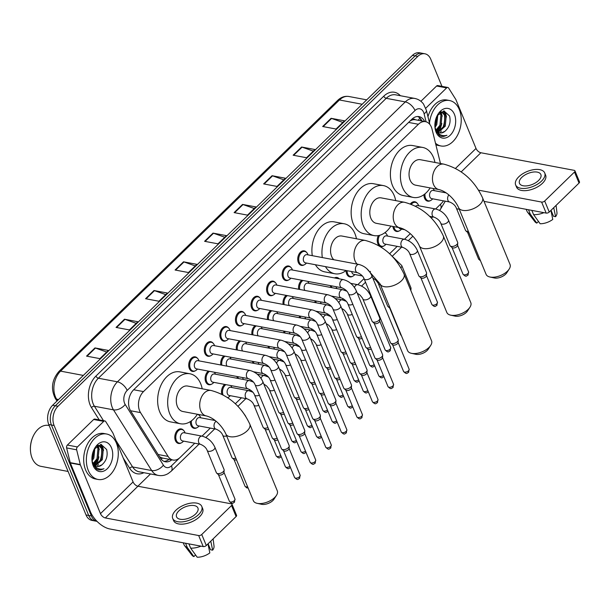 <?xml version="1.0" encoding="UTF-8"?>
<svg xmlns="http://www.w3.org/2000/svg" width="610" height="610" viewBox="0 0 610 610"><rect width="100%" height="100%" fill="white"/><g stroke="black" fill="none" stroke-linecap="round" stroke-linejoin="round"><path stroke-width="0.91" d="M399.268 230.9A7.404 5.01 -79.3 0 1 396.553 231.449A7.404 5.01 -79.3 0 1 393.427 228.552A7.404 5.01 -79.3 0 1 392.886 226.447M383.698 246.043A7.404 5.01 -79.3 0 1 380.975 246.592A7.404 5.01 -79.3 0 1 377.849 243.695A7.404 5.01 -79.3 0 1 378.368 235.605M352.549 276.33A7.404 5.01 -79.3 0 1 349.835 276.887A7.404 5.01 -79.3 0 1 346.709 273.981A7.404 5.01 -79.3 0 1 346.091 270.52A25.437 17.217 -79.3 0 1 334.783 273.753A25.437 17.217 -79.3 0 1 325.45 266.623M196.824 427.762A7.404 5.01 -79.3 0 1 194.102 428.319A7.404 5.01 -79.3 0 1 190.976 425.422A7.404 5.01 -79.3 0 1 190.381 421.548M181.254 442.906A7.404 5.01 -79.3 0 1 178.532 443.462A7.404 5.01 -79.3 0 1 175.405 440.565A7.404 5.01 -79.3 0 1 175.909 432.49A7.404 5.01 -79.3 0 1 181.269 428.921A7.404 5.01 -79.3 0 1 183.602 430.424M430.416 200.614A7.404 5.01 -79.3 0 1 427.694 201.163A7.404 5.01 -79.3 0 1 424.568 198.265A7.404 5.01 -79.3 0 1 423.965 194.651M211.578 384.163A7.404 5.01 -79.3 0 1 208.856 384.719A7.404 5.01 -79.3 0 1 205.73 381.822A7.404 5.01 -79.3 0 1 208.33 371.101M304.192 264.847A7.404 5.01 -79.3 0 1 301.47 265.396A7.404 5.01 -79.3 0 1 298.343 262.498A7.404 5.01 -79.3 0 1 298.847 254.423A7.404 5.01 -79.3 0 1 304.215 250.855A7.404 5.01 -79.3 0 1 306.54 252.365M288.614 279.99A7.404 5.01 -79.3 0 1 285.899 280.539A7.404 5.01 -79.3 0 1 282.773 277.642A7.404 5.01 -79.3 0 1 283.276 269.567A7.404 5.01 -79.3 0 1 288.637 265.998A7.404 5.01 -79.3 0 1 290.97 267.508M273.044 295.133A7.404 5.01 -79.3 0 1 270.321 295.682A7.404 5.01 -79.3 0 1 267.195 292.785A7.404 5.01 -79.3 0 1 267.698 284.71A7.404 5.01 -79.3 0 1 273.066 281.141A7.404 5.01 -79.3 0 1 275.4 282.651M257.473 310.276A7.404 5.01 -79.3 0 1 254.751 310.825A7.404 5.01 -79.3 0 1 251.625 307.928A7.404 5.01 -79.3 0 1 252.128 299.853A7.404 5.01 -79.3 0 1 257.496 296.285A7.404 5.01 -79.3 0 1 259.822 297.794M241.895 325.42A7.404 5.01 -79.3 0 1 239.173 325.969A7.404 5.01 -79.3 0 1 236.047 323.071A7.404 5.01 -79.3 0 1 236.558 314.996A7.404 5.01 -79.3 0 1 241.918 311.428A7.404 5.01 -79.3 0 1 244.252 312.938M226.325 340.563A7.404 5.01 -79.3 0 1 223.603 341.112A7.404 5.01 -79.3 0 1 220.477 338.214A7.404 5.01 -79.3 0 1 220.98 330.14A7.404 5.01 -79.3 0 1 226.348 326.571A7.404 5.01 -79.3 0 1 228.681 328.081M210.755 355.706A7.404 5.01 -79.3 0 1 208.033 356.255A7.404 5.01 -79.3 0 1 204.907 353.358A7.404 5.01 -79.3 0 1 205.41 345.283A7.404 5.01 -79.3 0 1 210.77 341.714A7.404 5.01 -79.3 0 1 213.103 343.224M195.177 370.849A7.404 5.01 -79.3 0 1 192.455 371.406A7.404 5.01 -79.3 0 1 189.329 368.501A7.404 5.01 -79.3 0 1 189.84 360.426A7.404 5.01 -79.3 0 1 195.2 356.858A7.404 5.01 -79.3 0 1 197.533 358.367M440.466 163.503L432.04 129.145A13.877 9.394 100.7 0 0 431.377 127.101A13.877 9.394 100.7 0 0 425.521 121.672A13.877 9.394 100.7 0 0 418.399 124.272L143.495 391.597A13.877 9.394 100.7 0 0 140.529 412.619L168.078 456.394A13.877 9.394 100.7 0 0 173.026 460.039A13.877 9.394 100.7 0 0 180.141 457.431L194.75 443.226M425.521 121.672L415.357 119.751A4.628 3.134 100.7 0 0 411.841 120.025A13.877 7.358 -134.2 0 0 411.613 119.499M411.841 120.025L411.697 120.17A13.877 9.394 -79.3 0 1 415.357 119.751M159.538 456.768L162.42 458.034L173.026 460.039M411.697 120.17L410.05 121.009M435.647 208.978L441.465 203.313A13.877 9.394 100.7 0 0 443.478 200.85M202.047 436.127L210.328 428.083M235.338 403.759L241.476 397.796M248.766 390.697L249.864 389.637M261.034 378.368A4.163 2.821 -79.3 0 1 262.087 376.507A4.163 2.821 -79.3 0 1 264.374 375.562L265.434 374.494M279.914 360.411L281.012 359.351M292.175 348.081A4.163 2.821 -79.3 0 1 293.227 346.221A4.163 2.821 -79.3 0 1 295.522 345.275L296.582 344.208M311.062 330.124L312.152 329.065M326.632 314.981L327.73 313.921M342.21 299.838L343.3 298.77M357.78 284.695L364.04 278.602M389.607 253.745L397.201 246.364M404.499 239.265L410.24 233.683M410.4 203.908A7.404 5.01 -79.3 0 1 414.869 201.765A7.404 5.01 -79.3 0 1 417.194 203.275M385.017 232.585A7.404 5.01 -79.3 0 1 386.054 233.561M330.658 287.44A7.404 5.01 -79.3 0 1 330.521 285.663M334.463 277.931A7.404 5.01 -79.3 0 1 337.002 277.481A7.404 5.01 -79.3 0 1 339.198 278.823M315.08 302.583A7.404 5.01 -79.3 0 1 314.951 300.806M299.51 317.726A7.404 5.01 -79.3 0 1 299.373 315.95M283.94 332.869A7.404 5.01 -79.3 0 1 283.802 331.093M268.362 348.013A7.404 5.01 -79.3 0 1 268.232 346.236M252.792 363.156A7.404 5.01 -79.3 0 1 252.654 361.379M237.221 378.299A7.404 5.01 -79.3 0 1 237.084 376.522M221.811 394.205A7.404 5.01 -79.3 0 1 224.724 384.414M198.296 414.411A7.404 5.01 -79.3 0 1 199.18 415.28M298.687 289.27A7.404 5.01 -79.3 0 1 301.767 280.242M283.116 304.413A7.404 5.01 -79.3 0 1 286.197 295.385M267.538 319.556A7.404 5.01 -79.3 0 1 270.619 310.528M251.968 334.699A7.404 5.01 -79.3 0 1 255.049 325.671M236.398 349.843A7.404 5.01 -79.3 0 1 239.478 340.815M220.82 364.986A7.404 5.01 -79.3 0 1 223.9 355.958M424.636 121.504A13.877 9.394 100.7 0 0 419.017 116.617A13.877 9.394 100.7 0 0 411.895 119.217L133.613 389.828A13.877 9.394 100.7 0 0 130.639 410.858L160.407 458.14A13.877 9.394 100.7 0 0 165.356 461.785A13.877 9.394 100.7 0 0 171.784 459.803M417.652 116.51A13.877 9.394 -79.3 0 1 421.96 121.001M91.386 515.968L88.709 515.465A13.877 9.394 -79.3 0 0 94.573 520.894A13.877 9.394 -79.3 0 1 88.709 515.465L51.431 425.002A13.877 9.394 -79.3 0 1 55.312 405.772L415.12 55.884A13.877 9.394 -79.3 0 1 422.234 53.283L419.558 52.78A13.877 9.394 -79.3 0 0 412.444 55.38L52.635 405.269A13.877 9.394 -79.3 0 0 48.754 424.499L86.033 514.954A13.877 9.394 -79.3 0 0 91.896 520.391L97.028 521.359A13.877 9.394 -79.3 0 1 91.386 515.968L54.107 425.505A13.877 9.394 -79.3 0 1 57.988 406.275L417.797 56.394A13.877 9.394 -79.3 0 1 424.911 53.787A13.877 9.394 -79.3 0 1 430.774 59.223L441.96 86.361M150.495 473.947L137.868 486.223M169.107 459.299A13.877 9.394 -79.3 0 1 164.044 461.389M441.815 123.373A22.204 15.029 -79.3 0 1 439.513 130.266A22.204 15.029 -79.3 0 0 441.815 123.373M98.873 456.852A22.204 15.029 -79.3 0 1 96.571 463.745A22.204 15.029 -79.3 0 0 98.873 456.852M95.602 468.305A18.498 12.52 100.7 0 0 96.296 467.519M97.181 466.368A18.498 12.52 100.7 0 0 98.362 464.507M99.438 462.38A18.498 12.52 100.7 0 0 101.405 447.641M101.153 446.352A18.498 12.52 100.7 0 0 100.62 444.446M438.544 134.825A18.498 12.52 100.7 0 0 439.238 134.032M440.123 132.881A18.498 12.52 100.7 0 0 441.304 131.028M442.38 128.893A18.498 12.52 100.7 0 0 444.347 114.154M444.095 112.865A18.498 12.52 100.7 0 0 443.561 110.959M86.033 514.954L88.709 515.465L51.431 425.002A13.877 9.394 -79.3 0 1 55.312 405.772L415.12 55.884A13.877 9.394 -79.3 0 1 422.234 53.283L424.911 53.787M86.536 356.118L99.918 358.642L108.351 350.437L94.969 347.921L86.536 356.118M106.712 352.039L95.45 348.051A3.698 1.96 -134.2 0 0 94.969 347.921M116.052 327.417L129.434 329.941L137.868 321.737L124.486 319.213L116.052 327.417M136.228 323.338L124.966 319.35A3.698 1.96 -134.2 0 0 124.486 319.213M145.569 298.717L158.951 301.241L167.384 293.036L154.002 290.512L145.569 298.717M165.737 294.63L154.482 290.65A3.698 1.96 -134.2 0 0 154.002 290.512M175.078 270.017L188.459 272.533L196.893 264.336L183.511 261.812L175.078 270.017M195.253 265.929L183.999 261.942A3.698 1.96 -134.2 0 0 183.511 261.812M322.659 126.506L336.041 129.03L344.475 120.826L331.093 118.302L322.659 126.506M342.835 122.427L331.573 118.439A3.698 1.96 -134.2 0 0 331.093 118.302M293.143 155.207L306.525 157.731L314.958 149.526L301.576 147.01L293.143 155.207M313.319 151.127L302.057 147.14A3.698 1.96 -134.2 0 0 301.576 147.01M263.627 183.907L277.009 186.431L285.442 178.234L272.06 175.71L263.627 183.907M283.802 179.828L272.54 175.84A3.698 1.96 -134.2 0 0 272.06 175.71M234.11 212.608L247.492 215.132L255.925 206.935L242.544 204.411L234.11 212.608M254.286 208.529L243.024 204.541A3.698 1.96 -134.2 0 0 242.544 204.411M204.594 241.308L217.976 243.832L226.409 235.635L213.027 233.112L204.594 241.308M224.77 237.229L213.515 233.241A3.698 1.96 -134.2 0 0 213.027 233.112M425.75 108.214L446.634 87.901L436.6 86.01A2.31 1.563 -79.3 0 1 437.789 85.575L447.824 87.466A2.31 1.563 100.7 0 0 446.634 87.901M420.892 101.29L436.6 86.01M574.955 170.838L579.5 181.871A2.31 1.182 157.6 0 1 579.035 183.069L574.49 172.035A2.31 1.182 -22.4 0 0 574.955 170.838A2.31 1.182 -22.4 0 0 574.223 170.35L480.878 152.752A4.628 2.455 45.8 0 1 476.021 148.444L455.929 99.697A2.31 1.563 100.7 0 0 455.777 99.4L448.647 88.076A2.31 1.563 100.7 0 0 447.824 87.466M549.236 212.044A2.31 1.182 157.6 0 1 546.163 213.088L541.611 202.062A2.31 1.182 -22.4 0 0 544.692 201.01L549.236 212.044L579.035 183.069M484.027 201.376L546.163 213.088M544.692 201.01L574.49 172.035M541.611 202.062L478.629 190.183M538.538 180.514A11.559 5.902 -22.4 0 0 540.864 174.536A11.559 5.902 -22.4 0 0 532.835 172.104A11.559 5.902 -22.4 0 0 521.809 177.365A11.559 5.902 -22.4 0 0 519.484 183.343A11.559 5.902 -22.4 0 0 527.52 185.775A11.559 5.902 -22.4 0 0 538.538 180.514M551.043 210.29L553.522 216.298L555.58 216.687L553.727 207.674M515.641 184.929L516.548 187.14A15.723 8.029 -22.4 0 0 527.475 190.442A15.723 8.029 -22.4 0 0 542.458 183.29A15.723 8.029 -22.4 0 0 545.622 175.154L544.715 172.95A15.723 8.029 -22.4 0 0 533.788 169.649A15.723 8.029 -22.4 0 0 518.805 176.793A15.723 8.029 -22.4 0 0 515.641 184.929A15.723 8.029 -22.4 0 0 526.56 188.238A15.723 8.029 -22.4 0 0 541.55 181.086A15.723 8.029 -22.4 0 0 544.715 172.95M526.194 209.329L526.979 211.235A15.265 7.793 -22.4 0 0 527.528 212.173A15.265 7.793 -22.4 0 0 530.25 214.018L536.792 223.108L538.493 221.453M528.489 209.764L530.25 214.018M550.921 210.404L552.767 219.425A12.025 6.138 -22.4 0 1 540.14 223.74L533.59 214.644L531.836 210.389M533.59 214.644A15.265 7.793 -22.4 0 0 543.929 212.669M527.528 212.173L534.947 221.773A12.025 6.138 -22.4 0 0 536.792 223.108M555.58 216.687A12.025 6.138 -22.4 0 0 556.968 212.692L556.068 205.402M429.493 122.953A23.127 15.654 -79.3 0 1 449.547 100.528A23.127 15.654 -79.3 0 1 459.322 109.579A23.127 15.654 -79.3 0 1 457.744 134.818A23.127 15.654 -79.3 0 1 440.977 145.973A23.127 15.654 -79.3 0 1 435.487 143.197M427.961 116.685A23.127 15.654 -79.3 0 1 446.871 100.017L449.547 100.528M437.835 131.912L444.217 126.003L445.132 115.847L441.792 111.996M438.3 132.233L445.277 126.201L446.2 116.052L442.334 112.057L440.29 112.194M436.127 129.93L439.97 125.202L440.885 115.046L439.635 112.705M436.531 130.548L441.03 125.401L441.953 115.252L440.13 112.309M434.861 125.957L435.723 124.402L437.05 115.908M435.044 127.368L436.783 124.6L437.797 114.741M442.334 112.057L440.9 111.805M439.764 132.843L441.404 132.85L444.888 131.348A10.454 7.076 -79.3 0 1 439.985 132.888A10.454 7.076 -79.3 0 1 435.57 128.794A10.454 7.076 -79.3 0 1 435.311 128.115L434.915 126.926M444.888 131.348C449.433 127.269 450.996 122.152 449.57 115.999L444.011 110.951L437.24 115.587M454.427 114.337A15.075 10.202 -79.3 0 1 450.203 135.237A15.075 10.202 -79.3 0 1 436.104 132.164A15.075 10.202 -79.3 0 1 434.945 127.33A15.075 10.202 -79.3 0 1 437.141 115.686A15.075 10.202 -79.3 0 1 454.427 114.337M434.907 126.91L435.898 130.86L439.696 135.71L441.693 136.449L446.955 135.275C441.869 136.625 438.079 134.505 435.586 128.916L435.311 128.115M435.753 130.487L437.034 131.707M440.977 145.973L438.3 145.47A23.127 15.654 -79.3 0 1 435.853 144.692M439.192 128.603A20.816 14.091 -79.3 0 1 437.622 131.737M437.279 132.301A20.816 14.091 -79.3 0 1 436.92 132.858M436.341 131.844L436.752 131.486M437.057 131.196L440.039 127.17M442.219 116.197L441.129 112.019M446.467 116.998L445.742 113.719L444.286 110.959M441.236 113.689L440.672 112.095M445.483 114.489L443.821 110.951M441.51 136.411L443.729 136.426L446.955 135.275M509.19 269.063L506.735 272.861A8.326 4.247 157.6 0 1 505.599 274.218A8.326 4.247 157.6 0 1 494.344 277.969L489.921 277.009A12.947 6.611 -22.4 0 0 507.428 271.175A12.947 6.611 -22.4 0 0 509.19 269.063A12.947 6.611 -22.4 0 0 510.036 264.473L482.541 197.77A12.947 6.611 157.6 0 1 479.933 204.472A12.947 6.611 157.6 0 1 467.595 210.358A12.947 6.611 157.6 0 1 458.598 207.636L486.086 274.34A12.947 6.611 -22.4 0 0 489.921 277.009M439.002 189.58A12.947 8.769 100.7 0 1 433.527 184.51A12.947 8.769 100.7 0 1 437.156 166.56A12.947 8.769 100.7 0 1 443.798 164.128L420.382 159.713A12.947 8.769 100.7 0 0 410.995 165.958A12.947 8.769 100.7 0 0 410.111 180.095A12.947 8.769 100.7 0 0 415.585 185.165L439.002 189.58C447.709 191.746 455.548 200.698 458.598 207.636M430.149 187.91A25.437 17.217 -79.3 0 1 413.267 197.434A25.437 17.217 -79.3 0 1 402.524 187.476A25.437 17.217 -79.3 0 1 404.262 159.713A25.437 17.217 -79.3 0 1 422.7 147.445A25.437 17.217 -79.3 0 1 433.443 157.403A25.437 17.217 -79.3 0 1 434.945 162.458M413.267 197.434L403.233 195.543A25.437 17.217 -79.3 0 1 392.489 185.577A25.437 17.217 -79.3 0 1 394.22 157.822A25.437 17.217 -79.3 0 1 412.657 145.546L422.7 147.445M469.952 307.219L467.489 311.024A8.326 4.247 157.6 0 1 466.36 312.381A8.326 4.247 157.6 0 1 455.106 316.125L450.676 315.164A12.947 6.611 -22.4 0 0 468.19 309.331A12.947 6.611 -22.4 0 0 469.952 307.219A12.947 6.611 -22.4 0 0 470.79 302.629L443.302 235.925A12.947 6.611 157.6 0 1 440.695 242.627A12.947 6.611 157.6 0 1 428.35 248.514A12.947 6.611 157.6 0 1 419.352 245.799L446.848 312.503A12.947 6.611 -22.4 0 0 450.676 315.164M399.763 227.743A12.947 8.769 100.7 0 1 394.289 222.665A12.947 8.769 100.7 0 1 397.918 204.716A12.947 8.769 100.7 0 1 404.56 202.291L381.143 197.869A12.947 8.769 100.7 0 0 371.757 204.121A12.947 8.769 100.7 0 0 370.872 218.25A12.947 8.769 100.7 0 0 376.339 223.321L399.763 227.743C408.464 229.901 416.31 238.861 419.352 245.799M390.903 226.074A25.437 17.217 -79.3 0 1 374.029 235.597A25.437 17.217 -79.3 0 1 363.278 225.631A25.437 17.217 -79.3 0 1 365.016 197.876A25.437 17.217 -79.3 0 1 383.454 185.6A25.437 17.217 -79.3 0 1 394.205 195.566A25.437 17.217 -79.3 0 1 395.707 200.621M374.029 235.597L363.995 233.706A25.437 17.217 -79.3 0 1 353.243 223.74A25.437 17.217 -79.3 0 1 354.982 195.985A25.437 17.217 -79.3 0 1 373.419 183.709L383.454 185.6M430.713 345.382L428.25 349.179A8.326 4.247 157.6 0 1 427.114 350.536A8.326 4.247 157.6 0 1 415.86 354.288L411.437 353.327A12.947 6.611 -22.4 0 0 428.944 347.494A12.947 6.611 -22.4 0 0 430.713 345.382A12.947 6.611 -22.4 0 0 431.552 340.792L404.056 274.088A12.947 6.611 157.6 0 1 401.456 280.791A12.947 6.611 157.6 0 1 389.111 286.677A12.947 6.611 157.6 0 1 380.114 283.955L407.61 350.659A12.947 6.611 -22.4 0 0 411.437 353.327M357.231 264.145A12.947 8.769 100.7 0 1 355.05 260.828A12.947 8.769 100.7 0 1 358.672 242.879A12.947 8.769 100.7 0 1 365.321 240.447L341.897 236.032A12.947 8.769 100.7 0 0 332.511 242.277A12.947 8.769 100.7 0 0 331.626 256.413A12.947 8.769 100.7 0 0 333.815 259.73M322.332 257.565A25.437 17.217 -79.3 0 1 344.215 223.763A25.437 17.217 -79.3 0 1 354.959 233.721A25.437 17.217 -79.3 0 1 356.461 238.777M312.289 255.674A25.437 17.217 -79.3 0 1 334.181 221.865L344.215 223.763M334.783 273.753L324.749 271.862A25.437 17.217 -79.3 0 1 315.408 264.732M276.444 495.396L273.981 499.193A8.326 4.247 157.6 0 1 272.853 500.551A8.326 4.247 157.6 0 1 261.591 504.302L257.168 503.341A12.947 6.611 -22.4 0 0 274.683 497.508A12.947 6.611 -22.4 0 0 276.444 495.396A12.947 6.611 -22.4 0 0 277.283 490.806L249.795 424.103A12.947 6.611 157.6 0 1 247.187 430.805A12.947 6.611 157.6 0 1 234.842 436.691A12.947 6.611 157.6 0 1 225.845 433.969L253.341 500.673A12.947 6.611 -22.4 0 0 257.168 503.341M206.249 415.913A12.947 8.769 100.7 0 1 200.781 410.843A12.947 8.769 100.7 0 1 204.411 392.893A12.947 8.769 100.7 0 1 211.052 390.461L187.636 386.046A12.947 8.769 100.7 0 0 178.25 392.291A12.947 8.769 100.7 0 0 177.365 406.428A12.947 8.769 100.7 0 0 182.832 411.498L206.249 415.913C214.956 418.079 222.802 427.03 225.845 433.969M197.396 414.243A25.437 17.217 -79.3 0 1 180.522 423.767A25.437 17.217 -79.3 0 1 169.771 413.809A25.437 17.217 -79.3 0 1 171.509 386.046A25.437 17.217 -79.3 0 1 189.946 373.777A25.437 17.217 -79.3 0 1 200.69 383.736A25.437 17.217 -79.3 0 1 202.2 388.791M180.522 423.767L170.48 421.876A25.437 17.217 -79.3 0 1 159.736 411.91A25.437 17.217 -79.3 0 1 161.475 384.155A25.437 17.217 -79.3 0 1 179.912 371.879L189.946 373.777M357.468 272.662L305.412 262.849A4.163 2.821 -79.3 0 1 303.658 261.217A4.163 2.821 -79.3 0 1 303.94 256.673A4.163 2.821 -79.3 0 1 306.96 254.667L359.015 264.481A4.163 2.821 -79.3 0 0 356.72 265.426A4.163 2.821 -79.3 0 0 355.714 271.031A4.163 2.821 -79.3 0 0 357.468 272.662C360.922 274.134 363.141 276.177 364.117 278.778L390.469 342.721A4.163 2.127 157.6 0 0 390.789 343.156A4.163 2.127 157.6 0 0 391.788 343.598A4.163 2.127 157.6 0 0 397.331 341.699A4.163 2.127 157.6 0 0 398.254 340.083A4.163 2.127 157.6 0 0 398.17 339.549L371.81 275.606A4.163 2.127 157.6 0 1 370.971 277.756A4.163 2.127 157.6 0 1 370.811 277.908A4.163 2.127 157.6 0 1 366.892 279.67A4.163 2.127 157.6 0 1 364.117 278.778M306.525 263.055L305.762 263.787A6.939 4.697 -79.3 0 1 302.224 265.068A6.939 4.697 -79.3 0 1 299.289 262.353A6.939 4.697 -79.3 0 1 299.769 254.782A6.939 4.697 -79.3 0 1 304.794 251.434A6.939 4.697 -79.3 0 1 307.623 253.912L308.065 254.873M398.254 340.083L398.071 342.584A3.004 1.533 157.6 0 1 397.407 343.75A3.004 1.533 157.6 0 1 393.404 345.115A3.004 1.533 157.6 0 1 392.68 344.802L390.789 343.156M341.897 287.806L289.841 277.992A4.163 2.821 -79.3 0 1 288.08 276.361A4.163 2.821 -79.3 0 1 288.37 271.816A4.163 2.821 -79.3 0 1 291.382 269.811L343.438 279.624A4.163 2.821 -79.3 0 0 341.15 280.569A4.163 2.821 -79.3 0 0 340.136 286.174A4.163 2.821 -79.3 0 0 341.897 287.806C345.351 289.285 347.563 291.321 348.546 293.921L374.898 357.864A4.163 2.127 157.6 0 0 375.219 358.299A4.163 2.127 157.6 0 0 376.217 358.741A4.163 2.127 157.6 0 0 381.761 356.85A4.163 2.127 157.6 0 0 382.676 355.226A4.163 2.127 157.6 0 0 382.6 354.692L356.24 290.749A4.163 2.127 157.6 0 1 355.401 292.899A4.163 2.127 157.6 0 1 355.241 293.052A4.163 2.127 157.6 0 1 351.314 294.813A4.163 2.127 157.6 0 1 348.546 293.921M290.947 278.198L290.185 278.93A6.939 4.697 -79.3 0 1 286.647 280.211A6.939 4.697 -79.3 0 1 283.719 277.497A6.939 4.697 -79.3 0 1 284.191 269.925A6.939 4.697 -79.3 0 1 289.224 266.578A6.939 4.697 -79.3 0 1 292.053 269.056L292.495 270.017M382.676 355.226L382.493 357.727A3.004 1.533 157.6 0 1 381.829 358.893A3.004 1.533 157.6 0 1 377.826 360.258A3.004 1.533 157.6 0 1 377.11 359.946L375.219 358.299M326.327 302.949L274.271 293.135A4.163 2.821 -79.3 0 1 272.51 291.504A4.163 2.821 -79.3 0 1 272.792 286.959A4.163 2.821 -79.3 0 1 275.812 284.954L327.867 294.767A4.163 2.821 -79.3 0 0 325.58 295.713A4.163 2.821 -79.3 0 0 324.566 301.317A4.163 2.821 -79.3 0 0 326.327 302.949C329.781 304.428 331.992 306.464 332.969 309.064L359.328 373.007A4.163 2.127 157.6 0 0 359.648 373.442A4.163 2.127 157.6 0 0 360.647 373.884A4.163 2.127 157.6 0 0 366.183 371.993A4.163 2.127 157.6 0 0 367.106 370.369A4.163 2.127 157.6 0 0 367.022 369.835L340.67 305.892A4.163 2.127 157.6 0 1 339.831 308.042A4.163 2.127 157.6 0 1 339.663 308.195A4.163 2.127 157.6 0 1 335.744 309.956A4.163 2.127 157.6 0 1 332.969 309.064M275.377 293.341L274.614 294.073A6.939 4.697 -79.3 0 1 271.076 295.354A6.939 4.697 -79.3 0 1 268.148 292.64A6.939 4.697 -79.3 0 1 268.621 285.068A6.939 4.697 -79.3 0 1 273.646 281.721A6.939 4.697 -79.3 0 1 276.475 284.199L276.917 285.16M367.106 370.369L366.923 372.87A3.004 1.533 157.6 0 1 366.259 374.037A3.004 1.533 157.6 0 1 362.256 375.402A3.004 1.533 157.6 0 1 361.539 375.089L359.648 373.442M310.749 318.092L258.693 308.279A4.163 2.821 -79.3 0 1 256.94 306.647A4.163 2.821 -79.3 0 1 257.222 302.102A4.163 2.821 -79.3 0 1 260.241 300.097L312.297 309.91A4.163 2.821 -79.3 0 0 310.002 310.856A4.163 2.821 -79.3 0 0 308.995 316.46A4.163 2.821 -79.3 0 0 310.749 318.092C314.203 319.571 316.422 321.607 317.398 324.207L343.75 388.151A4.163 2.127 157.6 0 0 344.07 388.585A4.163 2.127 157.6 0 0 345.069 389.027A4.163 2.127 157.6 0 0 350.613 387.137A4.163 2.127 157.6 0 0 351.528 385.512A4.163 2.127 157.6 0 0 351.452 384.979L325.092 321.035A4.163 2.127 157.6 0 1 324.253 323.186A4.163 2.127 157.6 0 1 324.093 323.338A4.163 2.127 157.6 0 1 320.166 325.099A4.163 2.127 157.6 0 1 317.398 324.207M259.807 308.485L259.044 309.217A6.939 4.697 -79.3 0 1 255.506 310.498A6.939 4.697 -79.3 0 1 252.57 307.783A6.939 4.697 -79.3 0 1 253.051 300.212A6.939 4.697 -79.3 0 1 258.076 296.864A6.939 4.697 -79.3 0 1 260.905 299.342L261.347 300.303M351.528 385.512L351.352 388.013A3.004 1.533 157.6 0 1 350.689 389.18A3.004 1.533 157.6 0 1 346.686 390.545A3.004 1.533 157.6 0 1 345.962 390.232L344.07 388.585M295.179 333.235L243.123 323.422A4.163 2.821 -79.3 0 1 241.362 321.79A4.163 2.821 -79.3 0 1 241.651 317.246A4.163 2.821 -79.3 0 1 244.663 315.24L296.719 325.054A4.163 2.821 -79.3 0 0 294.432 325.999A4.163 2.821 -79.3 0 0 293.418 331.611A4.163 2.821 -79.3 0 0 295.179 333.235C298.633 334.715 300.844 336.75 301.828 339.351L328.18 403.294A4.163 2.127 157.6 0 0 328.5 403.728A4.163 2.127 157.6 0 0 329.499 404.171A4.163 2.127 157.6 0 0 335.042 402.28A4.163 2.127 157.6 0 0 335.957 400.656A4.163 2.127 157.6 0 0 335.881 400.122L309.522 336.179A4.163 2.127 157.6 0 1 308.683 338.329A4.163 2.127 157.6 0 1 308.523 338.481A4.163 2.127 157.6 0 1 304.596 340.243A4.163 2.127 157.6 0 1 301.828 339.351M244.229 323.628L243.466 324.36A6.939 4.697 -79.3 0 1 239.928 325.641A6.939 4.697 -79.3 0 1 237 322.926A6.939 4.697 -79.3 0 1 237.473 315.355A6.939 4.697 -79.3 0 1 242.506 312.007A6.939 4.697 -79.3 0 1 245.334 314.493L245.769 315.446M335.957 400.656L335.774 403.157A3.004 1.533 157.6 0 1 335.111 404.323A3.004 1.533 157.6 0 1 331.108 405.696A3.004 1.533 157.6 0 1 330.391 405.375L328.5 403.728M279.609 348.379L227.553 338.565A4.163 2.821 -79.3 0 1 225.791 336.933A4.163 2.821 -79.3 0 1 226.074 332.389A4.163 2.821 -79.3 0 1 229.093 330.384L281.149 340.197A4.163 2.821 -79.3 0 0 278.854 341.142A4.163 2.821 -79.3 0 0 277.847 346.754A4.163 2.821 -79.3 0 0 279.609 348.379C283.063 349.858 285.274 351.894 286.25 354.494L312.61 418.437A4.163 2.127 157.6 0 0 312.93 418.872A4.163 2.127 157.6 0 0 313.929 419.314A4.163 2.127 157.6 0 0 319.465 417.423A4.163 2.127 157.6 0 0 320.387 415.799A4.163 2.127 157.6 0 0 320.303 415.265L293.951 351.322A4.163 2.127 157.6 0 1 293.113 353.472A4.163 2.127 157.6 0 1 292.945 353.625A4.163 2.127 157.6 0 1 289.026 355.386A4.163 2.127 157.6 0 1 286.25 354.494M228.658 338.771L227.896 339.503A6.939 4.697 -79.3 0 1 224.358 340.784A6.939 4.697 -79.3 0 1 221.43 338.07A6.939 4.697 -79.3 0 1 221.903 330.498A6.939 4.697 -79.3 0 1 226.928 327.151A6.939 4.697 -79.3 0 1 229.756 329.636L230.199 330.589M320.387 415.799L320.204 418.3A3.004 1.533 157.6 0 1 319.541 419.466A3.004 1.533 157.6 0 1 315.538 420.839A3.004 1.533 157.6 0 1 314.821 420.519L312.93 418.872M264.031 363.522L211.975 353.708A4.163 2.821 -79.3 0 1 210.221 352.077A4.163 2.821 -79.3 0 1 210.503 347.532A4.163 2.821 -79.3 0 1 213.523 345.527L265.579 355.34A4.163 2.821 -79.3 0 0 263.284 356.286A4.163 2.821 -79.3 0 0 262.277 361.898A4.163 2.821 -79.3 0 0 264.031 363.522C267.485 365.001 269.704 367.037 270.68 369.637L297.032 433.58A4.163 2.127 157.6 0 0 297.352 434.015A4.163 2.127 157.6 0 0 298.351 434.457A4.163 2.127 157.6 0 0 303.894 432.566A4.163 2.127 157.6 0 0 304.809 430.942A4.163 2.127 157.6 0 0 304.733 430.408L278.373 366.465A4.163 2.127 157.6 0 1 277.535 368.615A4.163 2.127 157.6 0 1 277.375 368.768A4.163 2.127 157.6 0 1 273.448 370.529A4.163 2.127 157.6 0 1 270.68 369.637M213.081 353.914L212.326 354.646A6.939 4.697 -79.3 0 1 208.788 355.927A6.939 4.697 -79.3 0 1 205.852 353.213A6.939 4.697 -79.3 0 1 206.333 345.641A6.939 4.697 -79.3 0 1 211.357 342.294A6.939 4.697 -79.3 0 1 214.186 344.78L214.629 345.733M304.809 430.942L304.634 433.443A3.004 1.533 157.6 0 1 303.971 434.61A3.004 1.533 157.6 0 1 299.967 435.982A3.004 1.533 157.6 0 1 299.243 435.662L297.352 434.015M248.461 378.665L196.405 368.852A4.163 2.821 -79.3 0 1 194.643 367.22A4.163 2.821 -79.3 0 1 194.933 362.675A4.163 2.821 -79.3 0 1 197.945 360.67L250.001 370.491A4.163 2.821 -79.3 0 0 247.713 371.429A4.163 2.821 -79.3 0 0 246.699 377.041A4.163 2.821 -79.3 0 0 248.461 378.665C251.915 380.144 254.126 382.18 255.11 384.78L281.462 448.724A4.163 2.127 157.6 0 0 281.782 449.166A4.163 2.127 157.6 0 0 282.781 449.6A4.163 2.127 157.6 0 0 288.324 447.709A4.163 2.127 157.6 0 0 289.239 446.085A4.163 2.127 157.6 0 0 289.163 445.552L262.803 381.608A4.163 2.127 157.6 0 1 261.964 383.759A4.163 2.127 157.6 0 1 261.797 383.919A4.163 2.127 157.6 0 1 257.877 385.673A4.163 2.127 157.6 0 1 255.11 384.78M197.51 369.058L196.748 369.797A6.939 4.697 -79.3 0 1 193.21 371.071A6.939 4.697 -79.3 0 1 190.282 368.356A6.939 4.697 -79.3 0 1 190.755 360.784A6.939 4.697 -79.3 0 1 195.787 357.437A6.939 4.697 -79.3 0 1 198.616 359.923L199.051 360.876M289.239 446.085L289.056 448.586A3.004 1.533 157.6 0 1 288.393 449.753A3.004 1.533 157.6 0 1 284.39 451.125A3.004 1.533 157.6 0 1 283.673 450.805L281.782 449.166M304.909 290.444A4.163 2.821 -79.3 0 1 304.481 289.674A4.163 2.821 -79.3 0 1 304.764 285.129A4.163 2.821 -79.3 0 1 307.775 283.124L342.843 289.735A4.163 2.821 -79.3 0 0 340.548 290.68A4.163 2.821 -79.3 0 0 339.541 296.285A4.163 2.821 -79.3 0 0 341.295 297.916C344.749 299.388 346.968 301.431 347.944 304.032L365.687 347.09A4.163 2.127 157.6 0 0 366.008 347.525A4.163 2.127 157.6 0 0 367.006 347.959A4.163 2.127 157.6 0 0 370.575 347.372M299.708 289.46A6.939 4.697 -79.3 0 1 302.979 280.47M307.867 281.393A6.939 4.697 -79.3 0 1 308.446 282.377L308.889 283.33M371.261 349.027A3.004 1.533 157.6 0 1 368.623 349.484A3.004 1.533 157.6 0 1 367.899 349.172L366.008 347.525M289.338 305.587A4.163 2.821 -79.3 0 1 288.904 304.817A4.163 2.821 -79.3 0 1 289.186 300.272A4.163 2.821 -79.3 0 1 292.205 298.267L327.265 304.878A4.163 2.821 -79.3 0 0 324.977 305.823A4.163 2.821 -79.3 0 0 323.963 311.428A4.163 2.821 -79.3 0 0 325.725 313.06C329.179 314.531 331.39 316.575 332.366 319.175L350.117 362.233A4.163 2.127 157.6 0 0 350.437 362.668A4.163 2.127 157.6 0 0 351.436 363.102A4.163 2.127 157.6 0 0 354.997 362.515M284.138 304.603A6.939 4.697 -79.3 0 1 287.401 295.614M292.297 296.536A6.939 4.697 -79.3 0 1 292.869 297.52L293.311 298.473M355.683 364.17A3.004 1.533 157.6 0 1 353.045 364.627A3.004 1.533 157.6 0 1 352.328 364.315L350.437 362.668M273.768 320.73A4.163 2.821 -79.3 0 1 273.333 319.96A4.163 2.821 -79.3 0 1 273.615 315.423A4.163 2.821 -79.3 0 1 276.635 313.41L311.695 320.021A4.163 2.821 -79.3 0 0 309.4 320.967A4.163 2.821 -79.3 0 0 308.393 326.571A4.163 2.821 -79.3 0 0 310.154 328.203C313.609 329.674 315.82 331.718 316.796 334.318L334.547 377.376A4.163 2.127 157.6 0 0 334.867 377.811A4.163 2.127 157.6 0 0 335.866 378.246A4.163 2.127 157.6 0 0 339.427 377.659M268.568 319.747A6.939 4.697 -79.3 0 1 271.831 310.757M276.719 311.679A6.939 4.697 -79.3 0 1 277.298 312.663L277.741 313.624M340.113 379.313A3.004 1.533 157.6 0 1 337.475 379.771A3.004 1.533 157.6 0 1 336.75 379.458L334.867 377.811M258.19 335.874A4.163 2.821 -79.3 0 1 257.755 335.103A4.163 2.821 -79.3 0 1 258.045 330.567A4.163 2.821 -79.3 0 1 261.057 328.554L296.125 335.164A4.163 2.821 -79.3 0 0 293.829 336.11A4.163 2.821 -79.3 0 0 292.823 341.714A4.163 2.821 -79.3 0 0 294.577 343.346C298.031 344.818 300.25 346.861 301.226 349.461L318.969 392.52A4.163 2.127 157.6 0 0 319.289 392.954A4.163 2.127 157.6 0 0 320.288 393.389A4.163 2.127 157.6 0 0 323.857 392.802M252.99 334.89A6.939 4.697 -79.3 0 1 256.253 325.9M261.149 326.823A6.939 4.697 -79.3 0 1 261.728 327.806L262.17 328.767M324.535 394.457A3.004 1.533 157.6 0 1 321.905 394.914A3.004 1.533 157.6 0 1 321.18 394.601L319.289 392.954M242.62 351.017A4.163 2.821 -79.3 0 1 242.185 350.247A4.163 2.821 -79.3 0 1 242.467 345.71A4.163 2.821 -79.3 0 1 245.487 343.697L280.547 350.308A4.163 2.821 -79.3 0 0 278.259 351.253A4.163 2.821 -79.3 0 0 277.245 356.858A4.163 2.821 -79.3 0 0 279.006 358.489C282.46 359.961 284.672 362.004 285.648 364.605L303.399 407.663A4.163 2.127 157.6 0 0 303.719 408.098A4.163 2.127 157.6 0 0 304.718 408.532A4.163 2.127 157.6 0 0 308.279 407.945M237.42 350.033A6.939 4.697 -79.3 0 1 240.683 341.043M245.578 341.966A6.939 4.697 -79.3 0 1 246.15 342.95L246.592 343.91M308.965 409.6A3.004 1.533 157.6 0 1 306.327 410.057A3.004 1.533 157.6 0 1 305.61 409.745L303.719 408.098M227.05 366.16A4.163 2.821 -79.3 0 1 226.615 365.39A4.163 2.821 -79.3 0 1 226.897 360.853A4.163 2.821 -79.3 0 1 229.917 358.84L264.976 365.451A4.163 2.821 -79.3 0 0 262.681 366.396A4.163 2.821 -79.3 0 0 261.675 372.001A4.163 2.821 -79.3 0 0 263.436 373.633C266.89 375.112 269.101 377.148 270.077 379.748L287.829 422.806A4.163 2.127 157.6 0 0 288.149 423.241A4.163 2.127 157.6 0 0 289.148 423.683A4.163 2.127 157.6 0 0 292.708 423.088M221.849 365.176A6.939 4.697 -79.3 0 1 225.113 356.187M230 357.109A6.939 4.697 -79.3 0 1 230.58 358.093L231.022 359.054M293.395 424.743A3.004 1.533 157.6 0 1 290.756 425.2A3.004 1.533 157.6 0 1 290.032 424.888L288.149 423.241M247.858 388.776L212.798 382.165A4.163 2.821 -79.3 0 1 211.037 380.533A4.163 2.821 -79.3 0 1 211.327 375.996A4.163 2.821 -79.3 0 1 214.339 373.983L249.406 380.594A4.163 2.821 -79.3 0 0 247.111 381.54A4.163 2.821 -79.3 0 0 246.104 387.144A4.163 2.821 -79.3 0 0 247.858 388.776C251.312 390.255 253.531 392.291 254.507 394.891L272.251 437.95A4.163 2.127 157.6 0 0 272.571 438.384A4.163 2.127 157.6 0 0 273.57 438.826A4.163 2.127 157.6 0 0 277.138 438.232M213.904 382.378L213.149 383.111A6.939 4.697 -79.3 0 1 209.611 384.392A6.939 4.697 -79.3 0 1 206.676 381.669A6.939 4.697 -79.3 0 1 209.535 371.33M214.43 372.252A6.939 4.697 -79.3 0 1 215.01 373.236L215.452 374.197M277.817 439.886A3.004 1.533 157.6 0 1 275.186 440.344A3.004 1.533 157.6 0 1 274.462 440.031L272.571 438.384M459.162 209.016A4.163 2.127 157.6 0 1 457.668 209.009A4.163 2.127 157.6 0 1 456.349 208.132C455.373 205.532 453.161 203.496 449.707 202.024L431.644 198.616A4.163 2.821 -79.3 0 1 429.882 196.984A4.163 2.821 -79.3 0 1 430.164 192.44A4.163 2.821 -79.3 0 1 433.184 190.434L446.047 192.859M468.35 231.304A4.163 2.127 157.6 0 1 466.856 231.289A4.163 2.127 157.6 0 1 465.857 230.854A4.163 2.127 157.6 0 1 465.537 230.42L456.349 208.132M432.749 198.822L431.987 199.554A6.939 4.697 -79.3 0 1 428.449 200.835A6.939 4.697 -79.3 0 1 425.521 198.12A6.939 4.697 -79.3 0 1 425.017 193.835M433.085 188.467A6.939 4.697 -79.3 0 1 433.847 189.687L434.289 190.64M468.991 232.86A3.004 1.533 157.6 0 1 468.465 232.814A3.004 1.533 157.6 0 1 467.748 232.501L465.857 230.854M415.646 206.203A4.163 2.821 -79.3 0 1 417.614 205.578L435.677 208.986A4.163 2.821 -79.3 0 0 433.382 209.924A4.163 2.821 -79.3 0 0 432.376 215.536A4.163 2.821 -79.3 0 0 434.137 217.168C437.591 218.639 439.802 220.675 440.778 223.275L449.966 245.563A4.163 2.127 157.6 0 0 450.287 245.998A4.163 2.127 157.6 0 0 451.286 246.432A4.163 2.127 157.6 0 0 455.395 245.571A4.163 2.127 157.6 0 0 457.744 242.925A4.163 2.127 157.6 0 0 457.66 242.391L448.48 220.103A4.163 2.127 157.6 0 1 447.473 222.414A4.163 2.127 157.6 0 1 442.097 224.152A4.163 2.127 157.6 0 1 440.778 223.275M411.338 204.258A6.939 4.697 -79.3 0 1 415.448 202.345A6.939 4.697 -79.3 0 1 418.277 204.83L418.719 205.783M457.744 242.925L457.561 245.418A3.004 1.533 157.6 0 1 456.898 246.592A3.004 1.533 157.6 0 1 452.894 247.957A3.004 1.533 157.6 0 1 452.17 247.645L450.287 245.998M401.601 229.108L400.839 229.84A6.939 4.697 -79.3 0 1 397.308 231.121A6.939 4.697 -79.3 0 1 394.373 228.407A6.939 4.697 -79.3 0 1 393.9 226.638M404.651 229.688L400.495 228.902A4.163 2.821 -79.3 0 1 398.879 227.576M402.989 247.454L384.925 244.046A4.163 2.821 -79.3 0 1 383.164 242.414A4.163 2.821 -79.3 0 1 383.446 237.869A4.163 2.821 -79.3 0 1 386.465 235.864L404.529 239.273A4.163 2.821 -79.3 0 0 402.242 240.21A4.163 2.821 -79.3 0 0 401.228 245.822A4.163 2.821 -79.3 0 0 402.989 247.454C406.443 248.926 408.654 250.962 409.63 253.562L418.818 275.85A4.163 2.127 157.6 0 0 419.139 276.284A4.163 2.127 157.6 0 0 420.137 276.719A4.163 2.127 157.6 0 0 424.255 275.857A4.163 2.127 157.6 0 0 426.596 273.211A4.163 2.127 157.6 0 0 426.512 272.678L417.332 250.39A4.163 2.127 157.6 0 1 416.325 252.7A4.163 2.127 157.6 0 1 410.949 254.439A4.163 2.127 157.6 0 1 409.63 253.562M386.031 244.252L385.268 244.984A6.939 4.697 -79.3 0 1 381.73 246.265A6.939 4.697 -79.3 0 1 378.802 243.55A6.939 4.697 -79.3 0 1 379.649 235.315M384.78 232.761A6.939 4.697 -79.3 0 1 387.129 235.117L387.571 236.07M426.596 273.211L426.413 275.712A3.004 1.533 157.6 0 1 425.75 276.879A3.004 1.533 157.6 0 1 421.746 278.244A3.004 1.533 157.6 0 1 421.03 277.931L419.139 276.284M400.884 267.729A4.163 2.127 157.6 0 0 401.761 265.533L410.942 287.821A4.163 2.127 157.6 0 1 411.026 288.355A4.163 2.127 157.6 0 1 410.454 289.597M362.294 275.941L353.777 274.332A4.163 2.821 -79.3 0 1 352.016 272.7A4.163 2.821 -79.3 0 1 351.726 271.58M389.637 307.074A4.163 2.127 157.6 0 1 388.989 307.005A4.163 2.127 157.6 0 1 387.99 306.571A4.163 2.127 157.6 0 1 387.67 306.136L378.048 282.948L375.592 279.914L372.824 278.061M354.883 274.538L354.12 275.278A6.939 4.697 -79.3 0 1 350.59 276.559A6.939 4.697 -79.3 0 1 347.654 273.837A6.939 4.697 -79.3 0 1 347.082 270.703M390.187 308.408A3.004 1.533 157.6 0 1 389.881 308.218L387.99 306.571M336.88 288.614A4.163 2.821 -79.3 0 1 336.445 287.844A4.163 2.821 -79.3 0 1 336.148 286.723M362.912 298.991A4.163 2.127 157.6 0 0 364.231 299.868A4.163 2.127 157.6 0 0 369.607 298.13A4.163 2.127 157.6 0 0 370.613 295.819L379.794 318.107A4.163 2.127 157.6 0 1 379.877 318.641A4.163 2.127 157.6 0 1 377.537 321.287A4.163 2.127 157.6 0 1 373.419 322.149A4.163 2.127 157.6 0 1 372.42 321.714A4.163 2.127 157.6 0 1 372.1 321.279L362.47 298.092L360.014 295.057L357.254 293.204M331.68 287.63A6.939 4.697 -79.3 0 1 331.512 285.846M335.866 278.198A6.939 4.697 -79.3 0 1 337.582 278.061A6.939 4.697 -79.3 0 1 339.137 278.816M379.877 318.641L379.694 321.142A3.004 1.533 157.6 0 1 379.031 322.309A3.004 1.533 157.6 0 1 375.028 323.674A3.004 1.533 157.6 0 1 374.311 323.361L372.42 321.714M321.31 303.757A4.163 2.821 -79.3 0 1 320.875 302.987A4.163 2.821 -79.3 0 1 320.578 301.866M361.41 336.705A4.163 2.127 157.6 0 1 357.849 337.299A4.163 2.127 157.6 0 1 356.85 336.857A4.163 2.127 157.6 0 1 356.53 336.423L346.899 313.235L344.444 310.2L341.676 308.347M316.102 302.773A6.939 4.697 -79.3 0 1 315.934 300.989M362.096 338.359A3.004 1.533 157.6 0 1 359.458 338.817A3.004 1.533 157.6 0 1 358.733 338.504L356.85 336.857M305.732 318.9A4.163 2.821 -79.3 0 1 305.297 318.13A4.163 2.821 -79.3 0 1 305.008 317.009M345.839 351.848A4.163 2.127 157.6 0 1 342.271 352.443A4.163 2.127 157.6 0 1 341.272 352A4.163 2.127 157.6 0 1 340.952 351.566L331.329 328.378L328.874 325.344L326.106 323.491M300.532 317.917A6.939 4.697 -79.3 0 1 300.364 316.132M346.518 353.503A3.004 1.533 157.6 0 1 343.887 353.96A3.004 1.533 157.6 0 1 343.163 353.647L341.272 352M290.162 334.044A4.163 2.821 -79.3 0 1 289.727 333.273A4.163 2.821 -79.3 0 1 289.43 332.153M330.262 366.991A4.163 2.127 157.6 0 1 326.701 367.586A4.163 2.127 157.6 0 1 325.702 367.144A4.163 2.127 157.6 0 1 325.382 366.709L315.751 343.521L313.296 340.487L310.536 338.634M284.962 333.06A6.939 4.697 -79.3 0 1 284.794 331.276M330.948 368.646A3.004 1.533 157.6 0 1 328.31 369.103A3.004 1.533 157.6 0 1 327.593 368.791L325.702 367.144M274.591 349.187A4.163 2.821 -79.3 0 1 274.157 348.417A4.163 2.821 -79.3 0 1 273.86 347.296M314.691 382.135A4.163 2.127 157.6 0 1 311.13 382.729A4.163 2.127 157.6 0 1 310.132 382.287A4.163 2.127 157.6 0 1 309.811 381.852L300.181 358.665L297.726 355.63L294.958 353.777M269.384 348.203A6.939 4.697 -79.3 0 1 269.216 346.419M315.378 383.797A3.004 1.533 157.6 0 1 312.739 384.247A3.004 1.533 157.6 0 1 312.015 383.934L310.132 382.287M259.014 364.33A4.163 2.821 -79.3 0 1 258.579 363.56A4.163 2.821 -79.3 0 1 258.289 362.439M299.121 397.278A4.163 2.127 157.6 0 1 295.553 397.872A4.163 2.127 157.6 0 1 294.554 397.43A4.163 2.127 157.6 0 1 294.233 396.996L284.611 373.808L282.156 370.781L279.388 368.92M253.813 363.346A6.939 4.697 -79.3 0 1 253.646 361.562M299.8 398.94A3.004 1.533 157.6 0 1 297.169 399.39A3.004 1.533 157.6 0 1 296.445 399.077L294.554 397.43M243.443 379.473A4.163 2.821 -79.3 0 1 243.009 378.703A4.163 2.821 -79.3 0 1 242.711 377.582M283.543 412.421A4.163 2.127 157.6 0 1 279.982 413.016A4.163 2.127 157.6 0 1 278.983 412.574A4.163 2.127 157.6 0 1 278.663 412.139L269.033 388.951L266.578 385.924L263.817 384.064M238.243 378.49A6.939 4.697 -79.3 0 1 238.075 376.705M284.229 414.083A3.004 1.533 157.6 0 1 281.591 414.533A3.004 1.533 157.6 0 1 280.875 414.22L278.983 412.574M247.263 398.887L229.192 395.478A4.163 2.821 -79.3 0 1 227.438 393.854A4.163 2.821 -79.3 0 1 227.721 389.31A4.163 2.821 -79.3 0 1 230.74 387.297L248.804 390.705A4.163 2.821 -79.3 0 0 246.509 391.65A4.163 2.821 -79.3 0 0 245.502 397.255A4.163 2.821 -79.3 0 0 247.263 398.887C250.71 400.358 252.929 402.402 253.905 405.002L263.093 427.282A4.163 2.127 157.6 0 0 263.413 427.717A4.163 2.127 157.6 0 0 264.412 428.159A4.163 2.127 157.6 0 0 267.973 427.564M223.008 394.83A6.939 4.697 -79.3 0 1 225.936 384.643M230.824 385.566A6.939 4.697 -79.3 0 1 231.404 386.549L231.846 387.51M268.659 429.226A3.004 1.533 157.6 0 1 266.021 429.676A3.004 1.533 157.6 0 1 265.297 429.364L263.413 427.717M230.305 395.692L229.543 396.424A6.939 4.697 -79.3 0 1 227.606 397.606M226.653 435.937A4.163 2.127 157.6 0 1 224.076 436.158A4.163 2.127 157.6 0 1 222.757 435.288C221.781 432.688 219.569 430.645 216.115 429.173L198.052 425.765A4.163 2.821 -79.3 0 1 196.29 424.141A4.163 2.821 -79.3 0 1 196.572 419.596A4.163 2.821 -79.3 0 1 199.592 417.583L215.109 420.511M235.841 458.217A4.163 2.127 157.6 0 1 233.264 458.445A4.163 2.127 157.6 0 1 232.265 458.003A4.163 2.127 157.6 0 1 231.945 457.569L222.757 435.288M199.157 425.978L198.395 426.71A6.939 4.697 -79.3 0 1 194.857 427.991A6.939 4.697 -79.3 0 1 191.929 425.269A6.939 4.697 -79.3 0 1 191.448 420.808M197.427 414.358L197.335 414.335A6.939 4.697 -79.3 0 1 197.427 414.358A6.939 4.697 -79.3 0 1 200.255 416.836L200.698 417.797M236.52 459.864A3.004 1.533 157.6 0 1 234.873 459.963A3.004 1.533 157.6 0 1 234.156 459.65L232.265 458.003M200.545 444.316L182.474 440.908A4.163 2.821 -79.3 0 1 180.72 439.284A4.163 2.821 -79.3 0 1 181.002 434.739A4.163 2.821 -79.3 0 1 184.022 432.734L202.085 436.135A4.163 2.821 -79.3 0 0 199.79 437.08A4.163 2.821 -79.3 0 0 198.784 442.685A4.163 2.821 -79.3 0 0 200.545 444.316C203.992 445.788 206.21 447.832 207.186 450.432L216.375 472.712A4.163 2.127 157.6 0 0 216.695 473.146A4.163 2.127 157.6 0 0 217.694 473.589A4.163 2.127 157.6 0 0 221.804 472.719A4.163 2.127 157.6 0 0 224.152 470.074A4.163 2.127 157.6 0 0 224.068 469.54L214.88 447.26A4.163 2.127 157.6 0 1 213.881 449.562A4.163 2.127 157.6 0 1 208.506 451.301A4.163 2.127 157.6 0 1 207.186 450.432M183.579 441.121L182.825 441.853A6.939 4.697 -79.3 0 1 179.287 443.134A6.939 4.697 -79.3 0 1 176.351 440.42A6.939 4.697 -79.3 0 1 176.831 432.848A6.939 4.697 -79.3 0 1 181.856 429.501A6.939 4.697 -79.3 0 1 184.685 431.979L185.127 432.94M224.152 470.074L223.969 472.575A3.004 1.533 157.6 0 1 223.306 473.741A3.004 1.533 157.6 0 1 219.303 475.114A3.004 1.533 157.6 0 1 218.578 474.793L216.695 473.146M77.417 446.947A2.31 1.563 100.7 0 0 76.654 449.814L80.268 464.553A2.31 1.563 100.7 0 0 80.383 464.889L70.341 462.998A2.31 1.563 -79.3 0 1 70.234 462.654L66.62 447.915A2.31 1.563 -79.3 0 1 67.374 445.056L77.417 446.947L103.7 421.388L93.658 419.497A2.31 1.563 -79.3 0 1 94.847 419.062L104.882 420.953A2.31 1.563 100.7 0 0 103.7 421.388M67.374 445.056L93.658 419.497M70.341 462.998L90.432 511.744A18.498 9.813 -134.2 0 0 109.876 528.977L203.221 546.575L198.669 535.542L105.332 517.943A4.628 2.455 45.8 0 1 100.475 513.635L80.383 464.889M232.013 504.325L236.558 515.351A2.31 1.182 157.6 0 1 236.093 516.548L231.548 505.522A2.31 1.182 -22.4 0 0 232.013 504.325A2.31 1.182 -22.4 0 0 231.281 503.837L137.936 486.239A4.628 2.455 45.8 0 1 133.079 481.93L112.987 433.184A2.31 1.563 100.7 0 0 112.835 432.887L105.705 421.563A2.31 1.563 100.7 0 0 104.882 420.953M198.669 535.542A2.31 1.182 -22.4 0 0 201.75 534.497L206.294 545.523L236.093 516.548M206.294 545.523A2.31 1.182 157.6 0 1 203.221 546.575M201.75 534.497L231.548 505.522M195.596 514.001A11.559 5.902 -22.4 0 0 197.93 508.016A11.559 5.902 -22.4 0 0 189.893 505.591A11.559 5.902 -22.4 0 0 178.875 510.844A11.559 5.902 -22.4 0 0 176.549 516.83A11.559 5.902 -22.4 0 0 184.578 519.262A11.559 5.902 -22.4 0 0 195.596 514.001M208.101 543.769L210.58 549.785L212.638 550.174L210.785 541.161M172.699 518.416L173.606 520.627A15.723 8.029 -22.4 0 0 184.533 523.929A15.723 8.029 -22.4 0 0 199.523 516.777A15.723 8.029 -22.4 0 0 202.688 508.641L201.773 506.43A15.723 8.029 -22.4 0 0 190.854 503.128A15.723 8.029 -22.4 0 0 175.863 510.28A15.723 8.029 -22.4 0 0 172.699 518.416A15.723 8.029 -22.4 0 0 183.625 521.718A15.723 8.029 -22.4 0 0 198.608 514.573A15.723 8.029 -22.4 0 0 201.773 506.43M183.252 542.808L184.037 544.715A15.265 7.793 -22.4 0 0 184.586 545.66A15.265 7.793 -22.4 0 0 187.308 547.498L193.85 556.595L195.551 554.94M185.554 543.243L187.308 547.498M207.979 543.891L209.825 552.912A12.025 6.138 -22.4 0 1 197.198 557.22L190.655 548.131L188.894 543.876M190.655 548.131A15.265 7.793 -22.4 0 0 200.987 546.156M184.586 545.66L192.005 555.253A12.025 6.138 -22.4 0 0 193.85 556.595M212.638 550.174A12.025 6.138 -22.4 0 0 214.034 546.179L213.126 538.889M68.106 471.461L40.923 466.337A20.816 14.091 -79.3 0 1 32.132 458.186A20.816 14.091 -79.3 0 1 30.538 451.522L30.5 451.141A19.886 13.458 -79.3 0 1 33.397 435.784L33.565 435.449A20.816 14.091 -79.3 0 1 48.64 425.429L49.174 425.536M30.538 451.522A20.816 14.091 -79.3 0 1 33.565 435.449M88.267 470.401A23.127 15.654 -79.3 0 1 89.845 445.17A23.127 15.654 -79.3 0 1 106.613 434.007A23.127 15.654 -79.3 0 1 116.38 443.066A23.127 15.654 -79.3 0 1 114.802 468.305A23.127 15.654 -79.3 0 1 98.042 479.46A23.127 15.654 -79.3 0 1 88.267 470.401M98.042 479.46L95.366 478.957A23.127 15.654 -79.3 0 1 85.591 469.898A23.127 15.654 -79.3 0 1 87.169 444.659A23.127 15.654 -79.3 0 1 103.936 433.504L106.613 434.007M94.901 465.399L101.275 459.49L102.198 449.334L98.85 445.483M95.366 465.72L102.343 459.688L103.258 449.532L99.392 445.544L97.348 445.681M93.185 463.417L97.028 458.682L97.951 448.533L96.693 446.192M93.589 464.035L98.088 458.888L99.011 448.731L97.196 445.796M91.919 459.444L92.781 457.881L94.108 449.395M92.102 460.855L93.841 458.087L94.855 448.228M99.392 445.544L97.958 445.292M96.822 466.33L98.469 466.33L101.946 464.828A10.454 7.076 -79.3 0 1 97.043 466.375A10.454 7.076 -79.3 0 1 92.629 462.281A10.454 7.076 -79.3 0 1 92.369 461.595L92.956 464.347L96.761 469.197L98.751 469.936L104.013 468.754C98.927 470.112 95.137 467.992 92.644 462.403L92.369 461.595M101.946 464.828C106.491 460.748 108.054 455.639 106.628 449.486L101.077 444.431L94.298 449.074M111.485 447.824A15.075 10.202 -79.3 0 1 107.269 468.724A15.075 10.202 -79.3 0 1 93.162 465.643A15.075 10.202 -79.3 0 1 92.003 460.817A15.075 10.202 -79.3 0 1 94.199 449.173A15.075 10.202 -79.3 0 1 111.485 447.824M92.811 463.974L94.1 465.186M96.25 462.09A20.816 14.091 -79.3 0 1 94.68 465.224M94.336 465.788A20.816 14.091 -79.3 0 1 93.978 466.345M93.399 465.331L93.81 464.972M94.123 464.683L97.097 460.657M99.277 449.684L98.187 445.506M103.532 450.485L102.8 447.206L101.344 444.446M98.294 447.168L97.737 445.582M102.549 447.976L100.879 444.431M98.568 469.898L100.795 469.913L104.013 468.754M418.117 120.277A13.877 5.696 -13.8 0 0 419.756 117.89M161.147 459.17A13.877 8.25 -32.2 0 0 162.42 458.034M408.601 122.427L418.399 124.272M158.127 454.519L168.078 456.394M130.571 410.743L140.529 412.619M133.697 389.752L143.495 391.597M426.07 121.802L424.103 113.773A9.249 6.26 100.7 0 0 423.66 112.415A9.249 6.26 100.7 0 0 415.006 110.524L127.162 390.438A9.249 6.26 100.7 0 0 124.57 403.256A9.249 6.26 100.7 0 0 125.187 404.453L163.396 465.155A9.249 6.26 100.7 0 0 171.44 465.849L179.477 458.034M163.396 465.155A9.249 5.505 -32.2 0 1 151.699 470.554L132.629 466.963A18.498 12.52 100.7 0 0 139.217 471.82L158.287 475.419A18.498 12.52 -79.3 0 1 151.699 470.554L113.483 409.851A18.498 12.52 -79.3 0 1 112.263 407.465A18.498 12.52 -79.3 0 1 117.44 381.822L405.284 101.908A18.498 12.52 -79.3 0 1 414.777 98.439L395.707 94.84A18.498 12.52 100.7 0 0 386.214 98.317L98.37 378.223A18.498 12.52 100.7 0 0 93.193 403.866A18.498 12.52 100.7 0 0 94.413 406.252L103.502 420.694M99.216 419.886L91.485 407.602A20.816 14.091 -79.3 0 1 95.938 376.065L383.789 96.159A2.31 1.228 -134.2 0 0 386.214 98.317L405.284 101.908A9.249 4.903 45.8 0 1 415.006 110.524M91.485 407.602A2.31 1.373 147.8 0 1 94.413 406.252L113.483 409.851A9.249 5.505 -32.2 0 0 125.187 404.453M383.789 96.159A20.816 14.091 -79.3 0 1 400.374 95.724M143.891 472.697A20.816 14.091 -79.3 0 1 129.701 468.312L123.228 458.018M417.797 56.394L412.444 55.38M57.988 406.275L52.635 405.269M54.107 425.505L48.754 424.499M127.162 390.438A9.249 4.903 45.8 0 0 117.44 381.822L98.37 378.223A2.31 1.228 -134.2 0 1 95.938 376.065M116.068 440.649L132.629 466.963A2.31 1.373 147.8 0 0 129.701 468.312M171.44 465.849A9.249 4.903 45.8 0 1 171.196 471.225L199.135 444.049M440.466 204.289A9.249 4.903 45.8 0 1 440.207 209.626L445.3 201.193M424.103 113.773A9.249 3.797 -13.8 0 0 426.398 110.311L429.867 124.471M56.959 401.06L55.22 398.299A4.628 2.753 -32.2 0 0 56.631 399.161L57.5 400.541M55.22 398.299C50.645 388.799 51.865 379.862 58.88 371.498A4.628 2.455 45.8 0 1 60.588 371.132A18.498 12.52 100.7 0 0 56.631 399.161L58.545 399.527M362.18 104.257L339.442 99.971A4.628 2.455 -134.2 0 0 337.726 100.33C341.127 97.112 344.856 95.839 348.928 96.502A18.498 12.52 100.7 0 0 339.442 99.971L60.588 371.132L83.334 375.424M205.112 241.407L213.515 233.241M234.629 212.707L243.024 204.541M264.145 184.006L272.54 175.84M293.662 155.306L302.057 147.14M323.178 126.605L331.573 118.439M175.596 270.108L183.999 261.942M146.087 298.816L154.482 290.65M116.571 327.517L124.966 319.35M87.055 356.217L95.45 348.051M461.221 171.868L480.878 152.752M455.525 168.375L476.021 148.444M403.576 371.475C407.061 374.975 406.962 372.923 408.448 372.489L409.135 369.187A3.004 1.533 157.6 0 1 408.532 370.743A3.004 1.533 157.6 0 1 405.665 372.108A3.004 1.533 157.6 0 1 403.576 371.475L392.527 344.665M408.448 372.489A3.004 1.594 -134.2 0 0 408.532 370.743M388.006 386.618C391.483 390.118 391.391 388.067 392.878 387.632L393.564 384.33A3.004 1.533 157.6 0 1 392.954 385.886A3.004 1.533 157.6 0 1 390.087 387.251A3.004 1.533 157.6 0 1 388.006 386.618L376.95 359.808M392.878 387.632A3.004 1.594 -134.2 0 0 392.954 385.886M372.428 401.761C375.912 405.261 375.813 403.21 377.308 402.775L377.986 399.474A3.004 1.533 157.6 0 1 377.384 401.029A3.004 1.533 157.6 0 1 374.517 402.394A3.004 1.533 157.6 0 1 372.428 401.761L361.379 374.952M377.308 402.775A3.004 1.594 -134.2 0 0 377.384 401.029M356.858 416.904C360.342 420.404 360.243 418.353 361.73 417.919L362.416 414.617A3.004 1.533 157.6 0 1 361.814 416.172A3.004 1.533 157.6 0 1 358.947 417.537A3.004 1.533 157.6 0 1 356.858 416.904L345.809 390.095M361.73 417.919A3.004 1.594 -134.2 0 0 361.814 416.172M341.287 432.048C344.764 435.548 344.673 433.496 346.16 433.062L346.846 429.76A3.004 1.533 157.6 0 1 346.236 431.316A3.004 1.533 157.6 0 1 343.369 432.681A3.004 1.533 157.6 0 1 341.287 432.048L330.231 405.238M346.16 433.062A3.004 1.594 -134.2 0 0 346.236 431.316M325.709 447.191C329.194 450.691 329.095 448.64 330.589 448.205L331.268 444.904A3.004 1.533 157.6 0 1 330.666 446.459A3.004 1.533 157.6 0 1 327.799 447.824A3.004 1.533 157.6 0 1 325.709 447.191L314.661 420.382M330.589 448.205A3.004 1.594 -134.2 0 0 330.666 446.459M310.139 462.342C313.624 465.834 313.525 463.783 315.012 463.348L315.698 460.047A3.004 1.533 157.6 0 1 315.096 461.602A3.004 1.533 157.6 0 1 312.228 462.967A3.004 1.533 157.6 0 1 310.139 462.342L299.091 435.525M315.012 463.348A3.004 1.594 -134.2 0 0 315.096 461.602M294.569 477.485C298.046 480.977 297.954 478.926 299.441 478.492L300.128 475.19A3.004 1.533 157.6 0 1 299.518 476.745A3.004 1.533 157.6 0 1 296.651 478.11A3.004 1.533 157.6 0 1 294.569 477.485L283.513 450.668M299.441 478.492A3.004 1.594 -134.2 0 0 299.518 476.745M352.824 304.314A4.163 2.127 157.6 0 1 349.263 304.901A4.163 2.127 157.6 0 1 347.944 304.032M383.385 375.417A3.004 1.533 157.6 0 1 378.795 375.844L367.746 349.034M337.254 319.457A4.163 2.127 157.6 0 1 333.685 320.044A4.163 2.127 157.6 0 1 332.366 319.175M367.815 390.56A3.004 1.533 157.6 0 1 363.217 390.987L352.168 364.178M321.683 334.6A4.163 2.127 157.6 0 1 318.115 335.187A4.163 2.127 157.6 0 1 316.796 334.318M352.237 405.703A3.004 1.533 157.6 0 1 347.647 406.13L336.598 379.321M306.106 349.743A4.163 2.127 157.6 0 1 302.545 350.331A4.163 2.127 157.6 0 1 301.226 349.461M336.667 420.847A3.004 1.533 157.6 0 1 332.076 421.274L321.02 394.464M290.535 364.887A4.163 2.127 157.6 0 1 286.967 365.474A4.163 2.127 157.6 0 1 285.648 364.605M321.096 435.997A3.004 1.533 157.6 0 1 316.498 436.417L305.45 409.607M274.965 380.03A4.163 2.127 157.6 0 1 271.397 380.617A4.163 2.127 157.6 0 1 270.077 379.748M305.518 451.141A3.004 1.533 157.6 0 1 300.928 451.56L289.88 424.751M259.387 395.173A4.163 2.127 157.6 0 1 255.826 395.76A4.163 2.127 157.6 0 1 254.507 394.891M289.948 466.284A3.004 1.533 157.6 0 1 285.358 466.703L274.302 439.894M449.707 202.024A4.163 2.821 -79.3 0 1 447.946 200.393A4.163 2.821 -79.3 0 1 448.815 194.948M480.07 259.738A3.004 1.533 157.6 0 1 478.591 259.059L467.588 232.364M463.02 274.203C466.505 277.702 466.406 275.651 467.9 275.217L468.579 271.915A3.004 1.533 157.6 0 1 467.977 273.471A3.004 1.533 157.6 0 1 465.11 274.835A3.004 1.533 157.6 0 1 463.02 274.203L452.018 247.507M467.9 275.217A3.004 1.594 -134.2 0 0 467.977 273.471M431.872 304.497C435.357 307.989 435.258 305.945 436.752 305.503L437.439 302.202A3.004 1.533 157.6 0 1 436.829 303.757A3.004 1.533 157.6 0 1 433.962 305.122A3.004 1.533 157.6 0 1 431.872 304.497L420.87 277.794M436.752 305.503A3.004 1.594 -134.2 0 0 436.829 303.757M370.041 272.365A4.163 2.821 -79.3 0 1 370.468 271.381M380.457 284.786A4.163 2.127 157.6 0 1 379.809 284.725A4.163 2.127 157.6 0 1 378.49 283.848M401.266 335.286A3.004 1.533 157.6 0 1 400.732 334.783L389.721 308.08M385.154 349.926C388.639 353.419 388.539 351.375 390.034 350.933L390.713 347.631A3.004 1.533 157.6 0 1 390.11 349.187A3.004 1.533 157.6 0 1 387.243 350.552A3.004 1.533 157.6 0 1 385.154 349.926L374.151 323.224M390.034 350.933A3.004 1.594 -134.2 0 0 390.11 349.187M354.471 287.508A4.163 2.821 -79.3 0 1 355.523 285.648A4.163 2.821 -79.3 0 1 357.811 284.702C363.598 286.288 367.868 289.994 370.613 295.819M338.893 302.651A4.163 2.821 -79.3 0 1 339.945 300.791A4.163 2.821 -79.3 0 1 342.24 299.846L346.221 301.31M352.229 314.417A4.163 2.127 157.6 0 1 348.661 315.012A4.163 2.127 157.6 0 1 347.342 314.135M374.174 364.643A3.004 1.533 157.6 0 1 369.584 365.07L358.581 338.367M323.323 317.795A4.163 2.821 -79.3 0 1 324.375 315.934A4.163 2.821 -79.3 0 1 326.67 314.989L330.643 316.453M336.651 329.56A4.163 2.127 157.6 0 1 333.09 330.155A4.163 2.127 157.6 0 1 331.771 329.278M358.604 379.786A3.004 1.533 157.6 0 1 354.013 380.213L343.003 353.51M307.753 332.938A4.163 2.821 -79.3 0 1 308.805 331.077A4.163 2.821 -79.3 0 1 311.092 330.132L315.073 331.596M321.081 344.703A4.163 2.127 157.6 0 1 317.513 345.298A4.163 2.127 157.6 0 1 316.193 344.429M343.034 394.929A3.004 1.533 157.6 0 1 338.436 395.356L327.433 368.654M305.503 359.847A4.163 2.127 157.6 0 1 301.942 360.441A4.163 2.127 157.6 0 1 300.623 359.572M327.456 410.072A3.004 1.533 157.6 0 1 322.865 410.5L311.862 383.797M276.604 363.224A4.163 2.821 -79.3 0 1 277.657 361.364A4.163 2.821 -79.3 0 1 279.952 360.418L283.924 361.882M289.933 374.99A4.163 2.127 157.6 0 1 286.372 375.585A4.163 2.127 157.6 0 1 285.053 374.715M311.885 425.216A3.004 1.533 157.6 0 1 307.295 425.643L296.285 398.94M274.363 390.141A4.163 2.127 157.6 0 1 270.794 390.728A4.163 2.127 157.6 0 1 269.475 389.859M296.315 440.359A3.004 1.533 157.6 0 1 291.717 440.786L280.714 414.083M258.785 405.284A4.163 2.127 157.6 0 1 255.224 405.871A4.163 2.127 157.6 0 1 253.905 405.002M280.737 455.502A3.004 1.533 157.6 0 1 276.147 455.929L265.144 429.226M216.115 429.173A4.163 2.821 -79.3 0 1 214.354 427.541A4.163 2.821 -79.3 0 1 215.368 421.937A4.163 2.821 -79.3 0 1 216.108 421.319M247.599 486.742A3.004 1.533 157.6 0 1 244.999 486.216L233.996 459.513M229.429 501.359C232.913 504.859 232.814 502.808 234.301 502.365L234.987 499.071A3.004 1.533 157.6 0 1 234.385 500.627A3.004 1.533 157.6 0 1 231.518 501.992A3.004 1.533 157.6 0 1 229.429 501.359L218.426 474.656M234.301 502.365A3.004 1.594 -134.2 0 0 234.385 500.627M105.332 517.943L137.936 486.239M100.475 513.635L133.079 481.93M70.234 462.654L80.268 464.553M76.654 449.814L66.62 447.915M420.892 120.795L420.32 118.47M426.398 110.311L423.515 104.051C421.281 101.047 418.368 99.178 414.777 98.439M158.287 475.419C161.802 476.021 165.112 475.388 168.23 473.52L171.196 471.225M205.875 437.5L214.712 428.906M237.93 406.329L245.853 398.62M361.608 286.06L365.542 282.232M392.749 255.773L401.586 247.187M408.326 240.63L412.871 236.207M431.445 218.151L432.726 216.901M439.467 210.343L440.207 209.626M58.88 371.498L337.726 100.33M348.928 96.502L366.709 99.849M443.798 164.128C461.29 168.871 474.199 180.08 482.541 197.77M404.56 202.291C422.044 207.026 434.961 218.243 443.302 235.925M365.321 240.447C382.805 245.189 395.722 256.398 404.056 274.088M366.846 268.705L380.114 283.955M211.052 390.461C228.537 395.204 241.453 406.412 249.795 424.103M371.81 275.606C369.065 269.78 364.803 266.074 359.015 264.481M304.794 251.434L302.415 250.984M302.224 265.068L299.838 264.618M409.135 369.187L398.086 342.37M356.24 290.749C353.495 284.923 349.233 281.218 343.438 279.624M289.224 266.578L286.837 266.128M286.647 280.211L284.268 279.761M393.564 384.33L382.508 357.521M340.67 305.892C337.925 300.067 333.655 296.361 327.867 294.767M273.646 281.721L271.267 281.271M271.076 295.354L268.697 294.904M377.986 399.474L366.938 372.664M325.092 321.035C322.347 315.21 318.084 311.504 312.297 309.91M258.076 296.864L255.697 296.414M255.506 310.498L253.119 310.048M362.416 414.617L351.368 387.808M309.522 336.179C306.777 330.353 302.514 326.647 296.719 325.054M242.506 312.007L240.119 311.558M239.928 325.641L237.549 325.191M346.846 429.76L335.79 402.951M293.951 351.322C291.206 345.496 286.936 341.791 281.149 340.197M226.928 327.151L224.549 326.701M224.358 340.784L221.979 340.334M331.268 444.904L320.219 418.094M278.373 366.465C275.628 360.64 271.366 356.934 265.579 355.34M211.357 342.294L208.978 341.844M208.788 355.927L206.401 355.485M315.698 460.047L304.649 433.237M262.803 381.608C260.058 375.783 255.796 372.077 250.001 370.491M195.787 357.437L193.4 356.987M193.21 371.071L190.831 370.628M300.128 475.19L289.071 448.38M346.823 291.199L342.843 289.735M331.565 296.079L341.295 297.916M378.795 375.844C382.279 379.344 382.18 377.293 383.667 376.85M331.245 306.342L327.265 304.878M315.995 311.222L325.725 313.06M363.217 390.987C366.702 394.487 366.61 392.436 368.097 391.994M315.675 321.485L311.695 320.021M300.417 326.365L310.154 328.203M347.647 406.13C351.131 409.63 351.032 407.579 352.527 407.144M300.105 336.628L296.125 335.164M284.847 341.508L294.577 343.346M332.076 421.274C335.553 424.774 335.462 422.722 336.949 422.288M284.527 351.772L280.547 350.308M269.277 356.659L279.006 358.489M316.498 436.417C319.983 439.917 319.884 437.866 321.378 437.431M268.957 366.915L264.976 365.451M253.699 371.803L263.436 373.633M300.928 451.56C304.413 455.06 304.314 453.009 305.808 452.574M253.379 382.058L249.406 380.594M209.611 384.392L207.225 383.942M285.358 466.703C288.835 470.203 288.743 468.152 290.23 467.717M428.449 200.835L426.07 200.385M478.591 259.059L480.505 260.798M448.48 220.103C445.735 214.278 441.465 210.572 435.677 208.986M415.448 202.345L413.069 201.895M429.608 216.314L434.137 217.168M468.579 271.915L457.576 245.212M397.308 231.121L394.922 230.671M417.332 250.39C414.587 244.564 410.316 240.858 404.529 239.273M381.73 246.265L379.351 245.822M437.439 302.202L426.428 275.499M401.761 265.533L390.842 254.934M410.858 290.589L411.026 288.355M350.59 276.559L348.203 276.109M400.732 334.783L401.517 335.881M350.727 283.368L357.811 284.702M337.582 278.061L335.203 277.611M390.713 347.631L379.71 320.929M335.149 298.511L342.24 299.846M369.584 365.07C373.068 368.562 372.969 366.518 374.456 366.076M319.579 313.654L326.67 314.989M354.013 380.213C357.49 383.705 357.399 381.662 358.886 381.219M304.009 328.798L311.092 330.132M338.436 395.356C341.92 398.849 341.821 396.805 343.316 396.363M299.502 346.739L295.522 345.275L288.431 343.941M322.865 410.5C326.35 413.992 326.251 411.948 327.738 411.506M272.861 359.084L279.952 360.418M307.295 425.643C310.772 429.135 310.681 427.091 312.167 426.649M268.354 377.026L264.374 375.562L257.283 374.227M291.717 440.786C295.202 444.278 295.103 442.235 296.597 441.792M252.784 392.169L248.804 390.705M276.147 455.929C279.632 459.421 279.533 457.378 281.019 456.936M245.708 416.249L241.918 410.904M194.857 427.991L192.478 427.541M244.999 486.216L246.714 487.878L248.14 488.053M214.88 447.26C212.143 441.434 207.873 437.728 202.085 436.135M181.856 429.501L179.477 429.051M179.287 443.134L176.9 442.685M234.987 499.071L223.984 472.369"/></g></svg>
